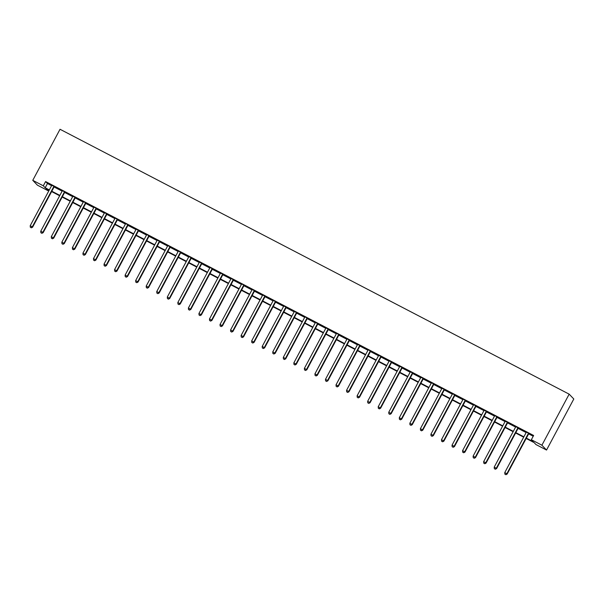 <?xml version="1.0" encoding="UTF-8"?>
<svg xmlns="http://www.w3.org/2000/svg" width="604" height="604" viewBox="0 0 604 604"><rect width="100%" height="100%" fill="white"/><g stroke="black" fill="none" stroke-linecap="round" stroke-linejoin="round"><path stroke-width="0.91" d="M48.358 189.882L47.95 190.653L37.403 185.164L32.767 180.332L60.03 129.271L569.164 394.155L573.8 398.995L546.537 450.048L535.99 444.567L534.11 442.604L526.167 438.466M526.356 438.111L533.234 441.69L531.354 439.727L533.626 435.476L45.587 181.562L47.467 183.518L51.597 185.67M54.088 186.968L62.136 191.158M64.628 192.45L72.684 196.64M75.175 197.938L83.231 202.129M85.723 203.427L93.779 207.617M96.27 208.909L104.318 213.099M106.81 214.397L114.866 218.588M117.357 219.886L125.413 224.076M127.905 225.368L135.96 229.558M138.444 230.856L146.5 235.047M148.992 236.345L157.048 240.535M159.539 241.827L167.595 246.017M170.086 247.315L178.142 251.506M180.626 252.804L188.682 256.994M191.174 258.293L199.229 262.483M201.721 263.774L209.777 267.965M212.268 269.263L220.317 273.453M222.808 274.752L230.864 278.942M233.355 280.233L241.411 284.424M243.903 285.722L251.959 289.912M254.45 291.211L262.498 295.401M264.99 296.692L273.046 300.883M275.537 302.181L283.593 306.371M286.085 307.67L294.14 311.86M296.632 313.151L304.68 317.342M307.172 318.64L315.228 322.83M317.719 324.129L325.775 328.319M328.266 329.61L336.322 333.801M338.814 335.099L346.862 339.289M349.354 340.588L357.409 344.778M359.901 346.069L367.957 350.26M370.448 351.558L378.504 355.748M380.996 357.047L389.044 361.237M391.535 362.536L399.591 366.726M402.083 368.017L410.139 372.207M412.63 373.506L420.686 377.696M423.608 378.549L423.389 378.731A0.966 0.951 -43.8 0 0 423.162 379.018L431.226 383.185M433.717 384.476L441.773 388.666M444.265 389.965L452.321 394.155M455.242 395.008L455.023 395.19A0.966 0.951 -43.8 0 0 454.797 395.477L462.868 399.644M465.359 400.935L473.408 405.125M475.899 406.424L483.955 410.614M486.884 411.467L486.665 411.656A0.966 0.951 -43.8 0 0 486.431 411.936L494.502 416.103M496.994 417.394L505.05 421.584M507.541 422.883L515.589 427.073M518.519 427.926L518.3 428.115A0.966 0.951 -43.8 0 0 518.066 428.395L526.137 432.562M528.628 433.853L533.219 436.247M528.945 433.513L526.311 431.981M518.398 428.025L515.748 426.651M507.851 422.543L505.208 421.162M497.311 417.054L494.676 415.522M486.764 411.566L484.114 410.191M476.216 406.084L473.566 404.703M465.669 400.595L463.041 399.063M455.129 395.107L452.479 393.733M444.582 389.618L441.932 388.244M434.034 384.136L431.384 382.755M423.487 378.648L420.845 377.274M412.947 373.159L410.297 371.785M402.4 367.677L399.75 366.296M391.853 362.189L389.202 360.815M381.305 356.7L378.663 355.326M370.765 351.218L368.13 349.686M360.218 345.73L357.568 344.356M349.671 340.241L347.021 338.867M339.123 334.759L336.496 333.227M328.584 329.271L325.933 327.889M318.036 323.782L315.386 322.408M307.489 318.3L304.861 316.768M296.942 312.812L294.299 311.43M286.402 307.323L283.752 305.949M275.854 301.841L273.227 300.309M265.307 296.353L262.657 294.971M254.76 290.864L252.117 289.49M244.22 285.375L241.585 283.85M233.673 279.894L231.022 278.512M223.125 274.405L220.483 273.031M212.585 268.916L209.95 267.383M202.038 263.435L199.388 262.053M191.491 257.946L188.841 256.572M180.943 252.457L178.316 250.924M170.403 246.976L167.753 245.594M159.856 241.487L157.206 240.113M149.309 235.998L146.681 234.465M138.761 230.517L136.119 229.135M128.222 225.028L125.587 223.495M117.674 219.539L115.039 218.006M107.127 214.058L104.477 212.676M96.58 208.569L93.952 207.036M86.04 203.08L83.405 201.547M75.492 197.599L72.842 196.217M64.945 192.11L62.318 190.577M54.398 186.621L51.755 185.247M32.767 180.332L43.314 185.813L45.194 187.776L49.324 189.928M45.587 181.562L43.314 185.813M531.354 439.727L541.901 445.216L569.164 394.155M49.128 190.283L46.07 188.69L47.95 190.653M523.676 437.175L515.62 432.985M513.128 431.686L505.072 427.496M502.581 426.197L494.525 422.007M492.041 420.716L483.985 416.526M481.494 415.227L473.438 411.037M470.946 409.739L462.891 405.548M460.399 404.257L452.343 400.067M449.859 398.768L441.803 394.578M439.312 393.279L431.256 389.089M428.764 387.798L420.709 383.608M418.217 382.309L410.169 378.119M407.677 376.821L399.621 372.63M397.13 371.339L389.074 367.149M386.583 365.85L378.527 361.66M376.035 360.362L367.987 356.171M365.495 354.88L357.44 350.69M354.948 349.391L346.892 345.201M344.401 343.902L336.345 339.712M333.853 338.414L325.805 334.223M323.314 332.932L315.258 328.742M312.766 327.443L304.71 323.253M302.219 321.955L294.163 317.764M291.672 316.473L283.623 312.283M281.132 310.984L273.076 306.794M270.584 305.496L262.529 301.305M260.037 300.014L251.981 295.824M249.49 294.526L241.441 290.335M238.95 289.037L230.894 284.846M228.403 283.555L220.347 279.365M217.855 278.067L209.799 273.876M207.308 272.578L199.26 268.387M196.768 267.096L188.712 262.906M186.221 261.608L178.165 257.417M175.673 256.119L167.618 251.928M165.126 250.637L157.078 246.447M154.586 245.148L146.53 240.958M144.039 239.66L135.983 235.469M133.492 234.171L125.436 229.981M122.952 228.689L114.896 224.499M112.404 223.201L104.349 219.01M101.857 217.712L93.801 213.522M91.31 212.231L83.254 208.04M80.77 206.742L72.714 202.551M70.223 201.253L62.167 197.063M59.675 195.772L51.619 191.581M546.537 450.048L541.901 445.216M51.816 191.219L59.864 195.409M62.355 196.708L70.411 200.898M72.903 202.197L80.959 206.387M83.45 207.678L91.506 211.868M93.998 213.167L102.046 217.357M104.537 218.656L112.593 222.846M115.085 224.137L123.141 228.327M125.632 229.626L133.688 233.816M136.179 235.115L144.228 239.305M146.719 240.596L154.775 244.786M157.267 246.085L165.322 250.275M167.814 251.574L175.87 255.764M178.361 257.055L186.41 261.245M188.901 262.544L196.957 266.734M199.448 268.033L207.504 272.223M209.996 273.514L218.052 277.704M220.536 279.003L228.591 283.193M231.083 284.492L239.139 288.682M241.63 289.973L249.686 294.171M252.178 295.462L260.233 299.652M262.717 300.951L270.773 305.141M273.265 306.439L281.321 310.63M283.812 311.921L291.868 316.111M294.359 317.41L302.415 321.6M304.899 322.898L312.955 327.089M315.447 328.38L323.502 332.57M325.994 333.869L334.05 338.059M336.541 339.357L344.59 343.548M347.081 344.839L355.137 349.029M357.628 350.328L365.684 354.518M368.176 355.816L376.232 360.007M378.723 361.298L386.771 365.488M389.263 366.787L397.319 370.977M399.81 372.275L407.866 376.466M410.358 377.757L418.413 381.947M420.905 383.246L428.953 387.436M431.445 388.734L439.501 392.925M441.992 394.216L450.048 398.414M452.539 399.705L460.595 403.895M463.087 405.193L471.135 409.384M473.627 410.682L481.682 414.873M484.174 416.164L492.23 420.354M494.721 421.652L502.777 425.843M505.269 427.141L513.317 431.331M515.808 432.623L523.864 436.813M47.467 183.518L45.194 187.776M528.628 433.189L528.53 433.272A0.966 0.951 -43.8 0 0 528.296 433.559L506.854 473.725L504.74 472.63L526.19 432.464A0.966 0.951 -43.8 0 0 526.303 432.109M529.066 433.415L528.847 433.596A0.966 0.951 -43.8 0 0 528.613 433.883L507.164 474.049L506.854 473.725L505.722 474.601L504.884 474.163L505.722 474.601M505.85 474.729L507.164 474.049M504.74 472.63L504.884 474.163M518.089 427.7L517.983 427.783A0.966 0.951 -43.8 0 0 517.756 428.07L496.307 468.236L494.2 467.141L515.642 426.975A0.966 0.951 -43.8 0 0 515.756 426.628L515.771 426.492M517.756 428.07L518.066 428.395L496.624 468.561L496.307 468.236L495.182 469.112L494.336 468.674L495.182 469.112M495.303 469.24L496.624 468.561M494.2 467.141L494.336 468.674M507.541 422.211L507.443 422.302A0.966 0.951 -43.8 0 0 507.209 422.589L485.759 462.755L483.653 461.652L505.103 421.486A0.966 0.951 -43.8 0 0 505.208 421.139L505.223 421.011M507.972 422.438L507.753 422.626A0.966 0.951 -43.8 0 0 507.519 422.913L486.077 463.079L485.759 462.755L484.635 463.623L483.789 463.185L484.635 463.623M484.755 463.759L486.077 463.079M483.653 461.652L483.789 463.185M496.994 416.73L496.896 416.813A0.966 0.951 -43.8 0 0 496.662 417.1L475.22 457.266L473.106 456.163L494.555 415.997A0.966 0.951 -43.8 0 0 494.661 415.65M497.424 416.949L497.205 417.137A0.966 0.951 -43.8 0 0 496.979 417.424L475.529 457.59L475.22 457.266L474.087 458.142L473.242 457.704L474.087 458.142M474.216 458.27L475.529 457.59M473.106 456.163L473.242 457.704M486.446 411.241L486.348 411.324A0.966 0.951 -43.8 0 0 486.114 411.611L464.672 451.777L462.566 450.682L484.008 410.516A0.966 0.951 -43.8 0 0 484.121 410.169L484.129 410.033M486.114 411.611L486.431 411.936L464.982 452.102L464.672 451.777L463.54 452.653L462.702 452.215L463.54 452.653M463.668 452.781L464.982 452.102M462.566 450.682L462.702 452.215M475.907 405.752L475.801 405.843A0.966 0.951 -43.8 0 0 475.575 406.122L454.125 446.288L452.019 445.193L473.461 405.027A0.966 0.951 -43.8 0 0 473.574 404.68L473.589 404.552M476.337 405.979L476.118 406.167A0.966 0.951 -43.8 0 0 475.884 406.454L454.442 446.62L454.125 446.288L453 447.164L452.154 446.726L453 447.164M453.121 447.3L454.442 446.62M452.019 445.193L452.154 446.726M465.359 400.271L465.261 400.354A0.966 0.951 -43.8 0 0 465.027 400.641L443.578 440.807L441.471 439.704L462.921 399.538A0.966 0.951 -43.8 0 0 463.026 399.191M465.79 400.49L465.571 400.679A0.966 0.951 -43.8 0 0 465.344 400.965L443.895 441.131L443.578 440.807L442.453 441.683L441.607 441.245L442.453 441.683M442.573 441.811L443.895 441.131M441.471 439.704L441.607 441.245M454.812 394.782L454.714 394.865A0.966 0.951 -43.8 0 0 454.48 395.152L433.038 435.318L430.924 434.223L452.373 394.057A0.966 0.951 -43.8 0 0 452.479 393.702L452.494 393.574M454.48 395.152L454.797 395.477L433.347 435.643L433.038 435.318L431.905 436.194L431.06 435.756L431.905 436.194M432.034 436.322L433.347 435.643M430.924 434.223L431.06 435.756M444.265 389.293L444.166 389.384A0.966 0.951 -43.8 0 0 443.94 389.663L422.49 429.829L420.384 428.734L441.826 388.568A0.966 0.951 -43.8 0 0 441.939 388.221L441.947 388.093M444.703 389.52L444.484 389.708A0.966 0.951 -43.8 0 0 444.25 389.995L422.8 430.161L422.49 429.829L421.358 430.705L420.52 430.267L421.358 430.705M421.486 430.841L422.8 430.161M420.384 428.734L420.52 430.267M433.725 383.812L433.619 383.895A0.966 0.951 -43.8 0 0 433.393 384.182L411.943 424.348L409.837 423.245L431.279 383.079A0.966 0.951 -43.8 0 0 431.392 382.732L431.407 382.604M434.155 384.031L433.936 384.219A0.966 0.951 -43.8 0 0 433.702 384.506L412.26 424.672L411.943 424.348L410.818 425.224L409.973 424.778L410.818 425.224M410.939 425.352L412.26 424.672M409.837 423.245L409.973 424.778M423.178 378.323L423.079 378.406A0.966 0.951 -43.8 0 0 422.845 378.693L401.396 418.859L399.289 417.764L420.739 377.598A0.966 0.951 -43.8 0 0 420.845 377.243L420.86 377.115M422.845 378.693L423.162 379.018L401.713 419.184L401.396 418.859L400.271 419.735L399.425 419.297L400.271 419.735M400.392 419.863L401.713 419.184M399.289 417.764L399.425 419.297M412.63 372.834L412.532 372.917A0.966 0.951 -43.8 0 0 412.298 373.204L390.856 413.37L388.742 412.275L410.191 372.109A0.966 0.951 -43.8 0 0 410.297 371.762L410.312 371.626M413.061 373.061L412.842 373.249A0.966 0.951 -43.8 0 0 412.615 373.536L391.166 413.702L390.856 413.37L389.723 414.246L388.878 413.808L389.723 414.246M389.852 414.382L391.166 413.702M388.742 412.275L388.878 413.808M402.083 367.345L401.985 367.436A0.966 0.951 -43.8 0 0 401.758 367.723L380.309 407.889L378.202 406.786L399.644 366.62A0.966 0.951 -43.8 0 0 399.757 366.273L399.765 366.145M402.521 367.572L402.302 367.761A0.966 0.951 -43.8 0 0 402.068 368.047L380.618 408.213L380.309 407.889L379.176 408.765L378.338 408.319L379.176 408.765M379.304 408.893L380.618 408.213M378.202 406.786L378.338 408.319M391.543 361.864L391.437 361.947A0.966 0.951 -43.8 0 0 391.211 362.234L369.761 402.4L367.655 401.305L389.097 361.139A0.966 0.951 -43.8 0 0 389.21 360.784L389.225 360.656M391.973 362.09L391.754 362.272A0.966 0.951 -43.8 0 0 391.52 362.559L370.078 402.725L369.761 402.4L368.636 403.276L367.791 402.838L368.636 403.276M368.757 403.404L370.078 402.725M367.655 401.305L367.791 402.838M380.996 356.375L380.897 356.458A0.966 0.951 -43.8 0 0 380.663 356.745L359.214 396.911L357.107 395.816L378.557 355.65A0.966 0.951 -43.8 0 0 378.663 355.303L378.678 355.167M381.426 356.602L381.207 356.79A0.966 0.951 -43.8 0 0 380.981 357.077L359.531 397.243L359.214 396.911L358.089 397.787L357.243 397.349L358.089 397.787M358.21 397.923L359.531 397.243M357.107 395.816L357.243 397.349M370.448 350.886L370.35 350.977A0.966 0.951 -43.8 0 0 370.116 351.264L348.674 391.43L346.56 390.327L368.01 350.161A0.966 0.951 -43.8 0 0 368.115 349.814M370.879 351.113L370.66 351.302A0.966 0.951 -43.8 0 0 370.433 351.588L348.984 391.754L348.674 391.43L347.542 392.306L346.696 391.86L347.542 392.306M347.67 392.434L348.984 391.754M346.56 390.327L346.696 391.86M359.901 345.405L359.803 345.488A0.966 0.951 -43.8 0 0 359.576 345.775L338.127 385.941L336.02 384.846L357.462 344.68A0.966 0.951 -43.8 0 0 357.576 344.325L357.591 344.197M360.339 345.631L360.12 345.813A0.966 0.951 -43.8 0 0 359.886 346.1L338.436 386.266L338.127 385.941L336.994 386.817L336.156 386.379L336.994 386.817M337.123 386.945L338.436 386.266M336.02 384.846L336.156 386.379M349.361 339.916L349.255 339.999A0.966 0.951 -43.8 0 0 349.029 340.286L327.579 380.452L325.473 379.357L346.915 339.191A0.966 0.951 -43.8 0 0 347.028 338.844L347.043 338.708M349.791 340.143L349.573 340.331A0.966 0.951 -43.8 0 0 349.339 340.618L327.897 380.784L327.579 380.452L326.454 381.328L325.609 380.89L326.454 381.328M326.575 381.456L327.897 380.784M325.473 379.357L325.609 380.89M338.814 334.427L338.716 334.518A0.966 0.951 -43.8 0 0 338.482 334.805L317.032 374.971L314.926 373.868L336.375 333.702A0.966 0.951 -43.8 0 0 336.481 333.355M339.244 334.654L339.025 334.843A0.966 0.951 -43.8 0 0 338.799 335.129L317.349 375.295L317.032 374.971L315.907 375.839L315.062 375.401L315.907 375.839M316.028 375.975L317.349 375.295M314.926 373.868L315.062 375.401M328.266 328.946L328.168 329.029A0.966 0.951 -43.8 0 0 327.934 329.316L306.492 369.482L304.378 368.387L325.828 328.221A0.966 0.951 -43.8 0 0 325.933 327.866L325.949 327.738M328.704 329.172L328.478 329.354A0.966 0.951 -43.8 0 0 328.251 329.641L306.802 369.807L306.492 369.482L305.36 370.358L304.514 369.92L305.36 370.358M305.488 370.486L306.802 369.807M304.378 368.387L304.514 369.92M317.719 323.457L317.621 323.54A0.966 0.951 -43.8 0 0 317.394 323.827L295.945 363.993L293.838 362.898L315.28 322.732A0.966 0.951 -43.8 0 0 315.394 322.385L315.409 322.249M318.157 323.684L317.938 323.872A0.966 0.951 -43.8 0 0 317.704 324.152L296.254 364.318L295.945 363.993L294.812 364.869L293.974 364.431L294.812 364.869M294.941 364.997L296.254 364.318M293.838 362.898L293.974 364.431M307.179 317.968L307.074 318.059A0.966 0.951 -43.8 0 0 306.847 318.338L285.398 358.512L283.291 357.409L304.733 317.243A0.966 0.951 -43.8 0 0 304.846 316.896M307.61 318.195L307.391 318.383A0.966 0.951 -43.8 0 0 307.157 318.67L285.715 358.836L285.398 358.512L284.273 359.38L283.427 358.942L284.273 359.38M284.393 359.516L285.715 358.836M283.291 357.409L283.427 358.942M296.632 312.487L296.534 312.57A0.966 0.951 -43.8 0 0 296.3 312.857L274.85 353.023L272.744 351.921L294.193 311.755A0.966 0.951 -43.8 0 0 294.299 311.407L294.314 311.279M297.062 312.706L296.843 312.895A0.966 0.951 -43.8 0 0 296.617 313.182L275.167 353.348L274.85 353.023L273.725 353.899L272.88 353.461L273.725 353.899M273.846 354.027L275.167 353.348M272.744 351.921L272.88 353.461M286.085 306.998L285.986 307.081A0.966 0.951 -43.8 0 0 285.752 307.368L264.31 347.534L262.196 346.439L283.646 306.273A0.966 0.951 -43.8 0 0 283.752 305.926L283.767 305.79M286.522 307.225L286.296 307.413A0.966 0.951 -43.8 0 0 286.07 307.693L264.62 347.859L264.31 347.534L263.178 348.41L262.332 347.972L263.178 348.41M263.306 348.538L264.62 347.859M262.196 346.439L262.332 347.972M275.537 301.509L275.439 301.6A0.966 0.951 -43.8 0 0 275.213 301.879L253.763 342.045L251.657 340.95L273.099 300.784A0.966 0.951 -43.8 0 0 273.212 300.437M275.975 301.736L275.756 301.924A0.966 0.951 -43.8 0 0 275.522 302.211L254.073 342.377L253.763 342.045L252.631 342.921L251.792 342.483L252.631 342.921M252.759 343.057L254.073 342.377M251.657 340.95L251.792 342.483M264.997 296.028L264.892 296.111A0.966 0.951 -43.8 0 0 264.665 296.398L243.216 336.564L241.109 335.462L262.559 295.296A0.966 0.951 -43.8 0 0 262.664 294.948L262.68 294.82M265.428 296.247L265.209 296.436A0.966 0.951 -43.8 0 0 264.975 296.723L243.533 336.889L243.216 336.564L242.091 337.44L241.245 337.002L242.091 337.44M242.212 337.568L243.533 336.889M241.109 335.462L241.245 337.002M254.45 290.539L254.352 290.622A0.966 0.951 -43.8 0 0 254.118 290.909L232.668 331.075L230.562 329.98L252.011 289.814A0.966 0.951 -43.8 0 0 252.117 289.459L252.132 289.331M254.88 290.766L254.662 290.947A0.966 0.951 -43.8 0 0 254.435 291.234L232.985 331.4L232.668 331.075L231.543 331.951L230.698 331.513L231.543 331.951M231.672 332.079L232.985 331.4M230.562 329.98L230.698 331.513M243.903 285.05L243.805 285.141A0.966 0.951 -43.8 0 0 243.571 285.42L222.129 325.586L220.015 324.491L241.464 284.325A0.966 0.951 -43.8 0 0 241.57 283.978M244.341 285.277L244.114 285.466A0.966 0.951 -43.8 0 0 243.888 285.752L222.438 325.918L222.129 325.586L220.996 326.462L220.15 326.024L220.996 326.462M221.124 326.598L222.438 325.918M220.015 324.491L220.15 326.024M233.355 279.569L233.257 279.652A0.966 0.951 -43.8 0 0 233.031 279.939L211.581 320.105L209.475 319.003L230.917 278.837A0.966 0.951 -43.8 0 0 231.03 278.489L231.045 278.361M233.793 279.788L233.574 279.977A0.966 0.951 -43.8 0 0 233.34 280.264L211.898 320.43L211.581 320.105L210.449 320.981L209.611 320.535L210.449 320.981M210.577 321.109L211.898 320.43M209.475 319.003L209.611 320.535M222.816 274.08L222.71 274.163A0.966 0.951 -43.8 0 0 222.483 274.45L201.034 314.616L198.927 313.521L220.377 273.355A0.966 0.951 -43.8 0 0 220.483 273L220.498 272.872M223.246 274.307L223.027 274.488A0.966 0.951 -43.8 0 0 222.793 274.775L201.351 314.941L201.034 314.616L199.909 315.492L199.063 315.054L199.909 315.492M200.03 315.62L201.351 314.941M198.927 313.521L199.063 315.054M212.268 268.591L212.17 268.674A0.966 0.951 -43.8 0 0 211.936 268.961L190.494 309.127L188.38 308.032L209.83 267.866A0.966 0.951 -43.8 0 0 209.935 267.519M212.699 268.818L212.48 269.007A0.966 0.951 -43.8 0 0 212.253 269.293L190.804 309.459L190.494 309.127L189.362 310.003L188.516 309.565L189.362 310.003M189.49 310.139L190.804 309.459M188.38 308.032L188.516 309.565M201.721 263.102L201.623 263.193A0.966 0.951 -43.8 0 0 201.389 263.48L179.947 303.646L177.833 302.544L199.282 262.378A0.966 0.951 -43.8 0 0 199.388 262.03L199.403 261.902M202.159 263.329L201.932 263.518A0.966 0.951 -43.8 0 0 201.706 263.805L180.256 303.971L179.947 303.646L178.814 304.522L177.969 304.076L178.814 304.522M178.943 304.65L180.256 303.971M177.833 302.544L177.969 304.076M191.181 257.621L191.075 257.704A0.966 0.951 -43.8 0 0 190.849 257.991L169.399 298.157L167.293 297.062L188.735 256.896A0.966 0.951 -43.8 0 0 188.848 256.541L188.863 256.413M191.611 257.848L191.393 258.029A0.966 0.951 -43.8 0 0 191.158 258.316L169.716 298.482L169.399 298.157L168.267 299.033L167.429 298.595L168.267 299.033M168.395 299.161L169.716 298.482M167.293 297.062L167.429 298.595M180.634 252.132L180.528 252.215A0.966 0.951 -43.8 0 0 180.302 252.502L158.852 292.668L156.746 291.573L178.195 251.407A0.966 0.951 -43.8 0 0 178.301 251.06M181.064 252.359L180.845 252.548A0.966 0.951 -43.8 0 0 180.611 252.834L159.169 293L158.852 292.668L157.727 293.544L156.881 293.106L157.727 293.544M157.848 293.68L159.169 293M156.746 291.573L156.881 293.106M170.086 246.643L169.988 246.734A0.966 0.951 -43.8 0 0 169.754 247.021L148.312 287.187L146.198 286.085L167.648 245.919A0.966 0.951 -43.8 0 0 167.753 245.571L167.769 245.443M170.517 246.87L170.298 247.059A0.966 0.951 -43.8 0 0 170.071 247.346L148.622 287.512L148.312 287.187L147.18 288.063L146.334 287.617L147.18 288.063M147.308 288.191L148.622 287.512M146.198 286.085L146.334 287.617M159.539 241.162L159.441 241.245A0.966 0.951 -43.8 0 0 159.207 241.532L137.765 281.698L135.651 280.603L157.1 240.437A0.966 0.951 -43.8 0 0 157.206 240.082L157.221 239.954M159.977 241.389L159.75 241.57A0.966 0.951 -43.8 0 0 159.524 241.857L138.074 282.023L137.765 281.698L136.632 282.574L135.787 282.136L136.632 282.574M136.761 282.702L138.074 282.023M135.651 280.603L135.787 282.136M148.999 235.673L148.894 235.756A0.966 0.951 -43.8 0 0 148.667 236.043L127.218 276.209L125.111 275.114L146.553 234.948A0.966 0.951 -43.8 0 0 146.666 234.601M149.43 235.9L149.211 236.088A0.966 0.951 -43.8 0 0 148.977 236.375L127.535 276.541L127.218 276.209L126.085 277.085L125.247 276.647L126.085 277.085M126.213 277.213L127.535 276.541M125.111 275.114L125.247 276.647M138.452 230.184L138.346 230.275A0.966 0.951 -43.8 0 0 138.12 230.562L116.67 270.728L114.564 269.626L136.013 229.46A0.966 0.951 -43.8 0 0 136.119 229.112L136.134 228.984M138.882 230.411L138.663 230.6A0.966 0.951 -43.8 0 0 138.429 230.887L116.987 271.053L116.67 270.728L115.545 271.596L114.7 271.158L115.545 271.596M115.666 271.732L116.987 271.053M114.564 269.626L114.7 271.158M127.905 224.703L127.806 224.786A0.966 0.951 -43.8 0 0 127.572 225.073L106.13 265.239L104.016 264.144L125.466 223.978A0.966 0.951 -43.8 0 0 125.572 223.623M128.335 224.93L128.116 225.111A0.966 0.951 -43.8 0 0 127.889 225.398L106.44 265.564L106.13 265.239L104.998 266.115L104.152 265.677L104.998 266.115M105.126 266.243L106.44 265.564M104.016 264.144L104.152 265.677M117.357 219.214L117.259 219.297A0.966 0.951 -43.8 0 0 117.025 219.584L95.583 259.75L93.469 258.655L114.919 218.489A0.966 0.951 -43.8 0 0 115.024 218.142M117.795 219.441L117.569 219.629A0.966 0.951 -43.8 0 0 117.342 219.909L95.893 260.075L95.583 259.75L94.45 260.626L93.605 260.188L94.45 260.626M94.579 260.754L95.893 260.075M93.469 258.655L93.605 260.188M106.817 213.725L106.712 213.816A0.966 0.951 -43.8 0 0 106.485 214.095L85.036 254.269L82.929 253.167L104.371 213.001A0.966 0.951 -43.8 0 0 104.484 212.653L104.5 212.525M107.248 213.952L107.029 214.141A0.966 0.951 -43.8 0 0 106.795 214.428L85.353 254.594L85.036 254.269L83.903 255.137L83.065 254.699L83.903 255.137M84.031 255.273L85.353 254.594M82.929 253.167L83.065 254.699M96.27 208.244L96.164 208.327A0.966 0.951 -43.8 0 0 95.938 208.614L74.488 248.78L72.382 247.678L93.831 207.512A0.966 0.951 -43.8 0 0 93.937 207.164M96.7 208.463L96.481 208.652A0.966 0.951 -43.8 0 0 96.247 208.939L74.805 249.105L74.488 248.78L73.363 249.656L72.518 249.218L73.363 249.656M73.484 249.784L74.805 249.105M72.382 247.678L72.518 249.218M85.723 202.755L85.625 202.838A0.966 0.951 -43.8 0 0 85.391 203.125L63.949 243.291L61.835 242.196L83.284 202.03A0.966 0.951 -43.8 0 0 83.39 201.683M86.153 202.982L85.934 203.171A0.966 0.951 -43.8 0 0 85.708 203.45L64.258 243.616L63.949 243.291L62.816 244.167L61.97 243.729L62.816 244.167M62.944 244.295L64.258 243.616M61.835 242.196L61.97 243.729M75.175 197.266L75.077 197.357A0.966 0.951 -43.8 0 0 74.843 197.636L53.401 237.802L51.287 236.708L72.737 196.542A0.966 0.951 -43.8 0 0 72.85 196.194L72.858 196.066M75.613 197.493L75.394 197.682A0.966 0.951 -43.8 0 0 75.16 197.969L53.711 238.135L53.401 237.802L52.269 238.678L51.431 238.24L52.269 238.678M52.397 238.814L53.711 238.135M51.287 236.708L51.431 238.24M64.636 191.785L64.53 191.868A0.966 0.951 -43.8 0 0 64.303 192.155L42.854 232.321L40.747 231.219L62.189 191.053A0.966 0.951 -43.8 0 0 62.303 190.705M65.066 192.004L64.847 192.193A0.966 0.951 -43.8 0 0 64.613 192.48L43.171 232.646L42.854 232.321L41.729 233.197L40.883 232.759L41.729 233.197M41.85 233.325L43.171 232.646M40.747 231.219L40.883 232.759M54.088 186.296L53.99 186.379A0.966 0.951 -43.8 0 0 53.756 186.666L32.306 226.832L30.2 225.737L51.65 185.571A0.966 0.951 -43.8 0 0 51.755 185.217L51.77 185.088M54.519 186.523L54.3 186.704A0.966 0.951 -43.8 0 0 54.066 186.991L32.624 227.157L32.306 226.832L31.181 227.708L30.336 227.27L31.181 227.708M31.302 227.836L32.624 227.157M30.2 225.737L30.336 227.27"/></g></svg>
